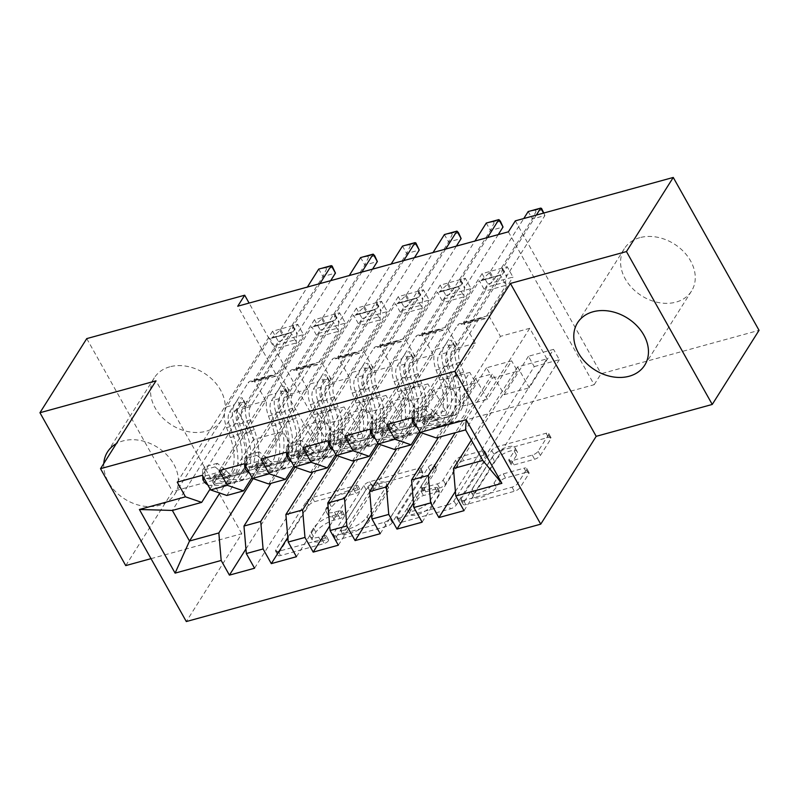 <?xml version="1.0" encoding="UTF-8"?>
<svg xmlns="http://www.w3.org/2000/svg" width="799" height="799" viewBox="0 0 799 799"><rect width="100%" height="100%" fill="white"/><g stroke="black" fill="none" stroke-linecap="round" stroke-linejoin="round"><path stroke-width="0.6" stroke-dasharray="4 3" d="M328.339 540.843A3.496 1.278 150.7 0 1 324.274 543.52L280.579 555.525A4.994 1.828 150.7 0 1 277.922 555.275A4.994 1.828 150.7 0 1 278.172 553.967L308.794 505.467A4.994 1.828 150.7 0 1 314.616 501.642L358.302 489.637A3.496 1.278 150.7 0 1 360.159 489.807A3.496 1.278 150.7 0 1 359.989 490.736A3.496 1.278 150.7 0 1 355.925 493.412L350.272 494.961A15.99 5.863 150.7 0 0 331.665 507.195L329.108 511.24A15.99 5.863 150.7 0 0 328.319 515.455A15.99 5.863 150.7 0 0 336.828 516.244L342.481 514.696A3.496 1.278 150.7 0 1 344.339 514.866A3.496 1.278 150.7 0 1 344.169 515.784A3.496 1.278 150.7 0 1 340.094 518.461L334.441 520.019A15.99 5.863 150.7 0 0 315.845 532.254L313.288 536.299A15.99 5.863 150.7 0 0 312.499 540.514A15.99 5.863 150.7 0 0 320.998 541.303L326.651 539.754A3.496 1.278 150.7 0 1 328.519 539.924A3.496 1.278 150.7 0 1 328.339 540.843M347.945 490.826A15.99 5.863 150.7 0 0 329.348 503.07L326.791 507.105A15.99 5.863 150.7 0 0 326.002 511.32A15.99 5.863 150.7 0 0 334.511 512.119L340.164 510.561A3.496 1.278 150.7 0 1 342.022 510.731A3.496 1.278 150.7 0 1 341.852 511.66A3.496 1.278 150.7 0 1 337.777 514.336L332.124 515.884A15.99 5.863 150.7 0 0 313.518 528.129L310.971 532.164A15.99 5.863 150.7 0 0 310.182 536.379A15.99 5.863 150.7 0 0 318.681 537.168L324.334 535.62A3.496 1.278 150.7 0 1 326.202 535.789A3.496 1.278 150.7 0 1 326.022 536.718A3.496 1.278 150.7 0 1 321.957 539.395L278.262 551.4A4.994 1.828 150.7 0 1 275.605 551.15A4.994 1.828 150.7 0 1 275.855 549.832L306.476 501.333A4.994 1.828 150.7 0 1 312.289 497.507L355.984 485.502A3.496 1.278 150.7 0 1 357.842 485.682A3.496 1.278 150.7 0 1 357.672 486.601A3.496 1.278 150.7 0 1 353.597 489.278L347.945 490.826L350.272 494.961M639.839 237.663A39.72 30.602 -147.7 0 0 624.339 248.679A39.72 30.602 -147.7 0 0 632.219 288.169A39.72 30.602 -147.7 0 0 676.004 302.122A39.72 30.602 -147.7 0 0 691.505 291.096A39.72 30.602 -147.7 0 0 683.624 251.615A39.72 30.602 -147.7 0 0 639.839 237.663M103.79 463.49A39.72 30.602 -147.7 0 0 121.168 496.559A39.72 30.602 -147.7 0 0 159.161 505.387A39.72 30.602 -147.7 0 0 174.661 494.371A39.72 30.602 -147.7 0 0 166.781 454.881A39.72 30.602 -147.7 0 0 122.996 440.928A39.72 30.602 -147.7 0 0 116.324 443.645M169.797 366.821A39.72 30.602 -147.7 0 0 154.297 377.837A39.72 30.602 -147.7 0 0 162.177 417.328A39.72 30.602 -147.7 0 0 205.962 431.27A39.72 30.602 -147.7 0 0 221.463 420.254A39.72 30.602 -147.7 0 0 213.583 380.773A39.72 30.602 -147.7 0 0 169.797 366.821M526.351 472.299A4.994 1.828 150.7 0 1 529.008 472.549A4.994 1.828 150.7 0 1 528.758 473.867L520.169 487.47A4.994 1.828 150.7 0 1 514.356 491.295L465.837 504.628A4.994 1.828 150.7 0 1 463.18 504.379A4.994 1.828 150.7 0 1 463.42 503.06L494.052 454.561A4.994 1.828 150.7 0 1 499.864 450.736L548.384 437.403A4.994 1.828 150.7 0 1 551.04 437.652A4.994 1.828 150.7 0 1 550.801 438.971L540.414 455.41A4.994 1.828 150.7 0 1 534.601 459.235L513.837 464.938A4.994 1.828 150.7 0 1 511.18 464.688A4.994 1.828 150.7 0 1 511.43 463.37L516.573 455.22A13.373 4.904 150.7 0 0 517.233 451.705A13.373 4.904 150.7 0 0 506.696 452.244A13.373 4.904 150.7 0 0 494.571 461.263L474.416 493.193A13.373 4.904 150.7 0 0 473.747 496.718A13.373 4.904 150.7 0 0 484.284 496.179A13.373 4.904 150.7 0 0 496.409 487.15L499.774 481.827A4.994 1.828 150.7 0 1 505.587 478.002L526.351 472.299L524.034 468.164A4.994 1.828 150.7 0 1 526.691 468.414A4.994 1.828 150.7 0 1 526.441 469.732L517.852 483.335A4.994 1.828 150.7 0 1 512.039 487.16L463.51 500.494A4.994 1.828 150.7 0 1 460.853 500.244A4.994 1.828 150.7 0 1 461.103 498.926L491.735 450.436A4.994 1.828 150.7 0 1 497.547 446.611L546.067 433.278A4.994 1.828 150.7 0 1 548.723 433.527A4.994 1.828 150.7 0 1 548.474 434.836L538.097 451.275A4.994 1.828 150.7 0 1 532.284 455.1L511.52 460.803A4.994 1.828 150.7 0 1 508.863 460.554A4.994 1.828 150.7 0 1 509.113 459.245L514.256 451.095L516.573 455.22M508.384 231.83L594.176 384.709L323.545 459.065L330.476 448.089L249.098 303.071M594.176 384.709L601.108 373.722L759.05 330.327M151.021 558.651L241.787 533.712L186.317 621.552M125.743 565.602L172.544 491.485L330.476 448.089M392.279 522.606A4.994 1.828 150.7 0 1 386.466 526.431L337.947 539.764A4.994 1.828 150.7 0 1 335.29 539.515A4.994 1.828 150.7 0 1 335.54 538.196L366.162 489.707A4.994 1.828 150.7 0 1 371.974 485.882L420.494 472.549A4.994 1.828 150.7 0 1 423.16 472.798A4.994 1.828 150.7 0 1 422.911 474.107L392.279 522.606L389.962 518.481A4.994 1.828 150.7 0 1 384.149 522.296L335.63 535.63A4.994 1.828 150.7 0 1 332.973 535.39A4.994 1.828 150.7 0 1 333.213 534.072L363.845 485.572A4.994 1.828 150.7 0 1 369.657 481.747L418.177 468.414A4.994 1.828 150.7 0 1 420.833 468.663A4.994 1.828 150.7 0 1 420.594 469.982L389.962 518.481M401.887 522.196L450.416 508.863A4.994 1.828 150.7 0 0 456.229 505.038L486.851 456.539A4.994 1.828 150.7 0 0 487.1 455.23A4.994 1.828 150.7 0 0 484.444 454.981L463.68 460.683A4.994 1.828 150.7 0 0 457.867 464.509L445.442 484.174A4.994 1.828 150.7 0 1 439.63 487.999L425.857 491.784A4.994 1.828 150.7 0 1 423.19 491.535A4.994 1.828 150.7 0 1 423.44 490.216L436.374 469.742A3.496 1.278 150.7 0 0 436.544 468.823A3.496 1.278 150.7 0 0 433.787 468.963A3.496 1.278 150.7 0 0 430.611 471.33L399.48 520.628A4.994 1.828 150.7 0 0 399.23 521.947A4.994 1.828 150.7 0 0 401.887 522.196L399.57 518.062L448.099 504.728L450.416 508.863M413.502 502.931L492.324 378.117L486.531 367.79L511.66 360.878L487.4 399.31L475.685 378.446L492.444 373.842L455.27 432.698M492.324 378.117L517.462 371.215L511.66 360.878M377.687 442.996L433.398 354.776L421.682 333.912L445.952 295.48L440.159 285.153L465.288 278.242L369.957 429.213M445.952 295.48L471.09 288.579L465.288 278.242M329.717 525.962L408.539 401.138L402.746 390.811L427.874 383.9L403.605 422.331L391.9 401.468L408.659 396.863L378.826 444.104M408.539 401.138L433.677 394.237L427.874 383.9M293.902 466.017L349.602 377.797L337.897 356.933L362.167 318.501L356.364 308.174L381.503 301.263L286.162 452.234M362.167 318.501L387.295 311.6L381.503 301.263M245.932 548.983L324.754 424.159L318.951 413.832L344.089 406.931L319.82 445.353L308.114 424.489L324.873 419.884L295.041 467.125M324.754 424.159L349.882 417.258L344.089 406.931M210.107 489.038L265.817 400.818L254.112 379.954L278.382 341.523L272.579 331.195L297.717 324.294L202.377 475.255M278.382 341.523L303.51 334.621L297.717 324.294M323.545 459.065L237.752 306.187M252.005 477.522L307.715 389.313L296 368.439L320.269 330.017L314.476 319.69L339.615 312.779L244.274 463.75M320.269 330.017L345.408 323.106L339.615 312.779M287.82 537.467L366.641 412.654L360.848 402.326L385.987 395.415L361.717 433.847L350.002 412.973L366.761 408.369L336.928 455.61M366.641 412.654L391.78 405.742L385.987 395.415M335.79 454.501L391.5 366.292L379.795 345.418L404.054 306.996L398.262 296.659L423.4 289.757L328.059 440.728M404.054 306.996L429.193 300.084L423.4 289.757M371.605 514.446L450.426 389.632L444.634 379.295L469.772 372.394L445.502 410.826L433.797 389.952L450.546 385.348L420.723 432.589M450.426 389.632L475.565 382.721L469.772 372.394M419.575 431.48L475.285 343.26L463.58 322.397L487.839 283.975L482.047 273.638L507.185 266.736L411.845 417.707M487.839 283.975L512.978 277.063L507.185 266.736M455.4 491.425L534.221 366.611L528.419 356.274L553.557 349.373L529.288 387.795L517.582 366.931L546.906 358.871L482.766 460.434M534.221 366.611L559.35 359.7L553.557 349.373M475.685 378.446L438.511 437.303M436.284 437.922L500.424 336.359L488.708 315.495L512.978 277.063M546.906 358.871L529.747 328.299L500.424 336.359M529.747 328.299L465.607 429.862M433.797 389.952L396.624 448.818M475.285 343.26L458.526 347.865L446.821 327.001L471.09 288.579M394.396 449.428L458.526 347.865M391.9 401.468L354.726 460.324M433.398 354.776L416.639 359.38L404.923 338.516L429.193 300.084M352.499 460.943L416.639 359.38M350.002 412.973L312.838 471.839M391.5 366.292L374.741 370.896L363.036 350.022L387.295 311.6M310.611 472.449L374.741 370.896M308.114 424.489L270.941 483.355M349.602 377.797L332.853 382.401L321.138 361.538L345.408 323.106M268.714 483.964L332.853 382.401M265.817 400.818L236.494 408.878L253.653 439.45L282.976 431.4L253.143 478.631M253.653 439.45L219.795 493.073M307.715 389.313L290.956 393.917L279.251 373.043L303.51 334.621M226.816 495.47L290.956 393.917M515.325 220.854L601.108 373.722M86.751 338.606L172.544 491.485M517.582 366.931L471.37 440.119M236.494 408.878L172.354 510.441M463.58 322.397L488.708 315.495M421.682 333.912L446.821 327.001M379.795 345.418L404.923 338.516M337.897 356.933L363.036 350.022M296 368.439L321.138 361.538M254.112 379.954L279.251 373.043M318.951 413.832L294.691 452.264L282.976 431.4M294.691 452.264L319.82 445.353M360.848 402.326L336.579 440.748L324.873 419.884M336.579 440.748L361.717 433.847M402.746 390.811L378.476 429.243L366.761 408.369M378.476 429.243L403.605 422.331M444.634 379.295L420.364 417.727L408.659 396.863M420.364 417.727L445.502 410.826M486.531 367.79L462.261 406.222L450.546 385.348M462.261 406.222L487.4 399.31M528.419 356.274L504.149 394.706L492.444 373.842M504.149 394.706L529.288 387.795M241.787 533.712L155.995 380.833M272.579 331.195L177.248 482.167M254.551 568.229L349.882 417.258M314.476 319.69L219.136 470.651M296.439 556.713L391.78 405.742M356.364 308.174L261.033 459.145M338.337 545.198L433.677 394.237M398.262 296.659L302.921 447.63M380.234 533.692L475.565 382.721M440.159 285.153L344.818 436.124M422.122 522.176L517.462 371.215M482.047 273.638L386.706 424.609M464.019 510.671L559.35 359.7M344.848 534.751A3.496 1.278 150.7 0 1 342.991 534.581A3.496 1.278 150.7 0 1 343.161 533.652L370.047 491.085A3.496 1.278 150.7 0 1 374.122 488.409L380.084 486.771A15.99 5.863 150.7 0 1 388.584 487.57A15.99 5.863 150.7 0 1 387.795 491.775L369.418 520.878A15.99 5.863 150.7 0 1 350.811 533.113L344.848 534.751L342.531 530.616A3.496 1.278 150.7 0 1 340.674 530.446A3.496 1.278 150.7 0 1 340.843 529.527L343.161 533.652M342.531 530.616L348.494 528.978A15.99 5.863 150.7 0 0 367.101 516.743L385.478 487.65A15.99 5.863 150.7 0 0 386.267 483.435A15.99 5.863 150.7 0 0 377.757 482.636L371.795 484.274A3.496 1.278 150.7 0 0 367.73 486.951L340.843 529.527M399.57 518.062A4.994 1.828 150.7 0 1 396.913 517.812A4.994 1.828 150.7 0 1 397.163 516.504L428.294 467.195A3.496 1.278 150.7 0 1 431.47 464.828A3.496 1.278 150.7 0 1 434.227 464.688A3.496 1.278 150.7 0 1 434.057 465.617L421.123 486.092A4.994 1.828 150.7 0 0 420.873 487.41A4.994 1.828 150.7 0 0 423.53 487.65L437.313 483.864A4.994 1.828 150.7 0 0 443.125 480.039L455.54 460.374A4.994 1.828 150.7 0 1 461.353 456.549L482.127 450.846A4.994 1.828 150.7 0 1 484.783 451.095A4.994 1.828 150.7 0 1 484.534 452.414L453.912 500.903A4.994 1.828 150.7 0 1 448.099 504.728M432.549 504.588A13.373 4.904 150.7 0 1 420.424 513.607A13.373 4.904 150.7 0 1 409.897 514.147A13.373 4.904 150.7 0 1 410.556 510.631L417.657 499.385A4.994 1.828 150.7 0 1 423.47 495.56L437.243 491.775A4.994 1.828 150.7 0 1 439.899 492.024A4.994 1.828 150.7 0 1 439.66 493.333L432.549 504.588L430.232 500.454A13.373 4.904 150.7 0 1 418.107 509.482A13.373 4.904 150.7 0 1 407.57 510.022A13.373 4.904 150.7 0 1 408.239 506.496L410.556 510.631M430.232 500.454L437.343 489.208A4.994 1.828 150.7 0 0 437.582 487.889A4.994 1.828 150.7 0 0 434.926 487.64L421.153 491.425A4.994 1.828 150.7 0 0 415.34 495.25L408.239 506.496M514.256 451.095A13.373 4.904 150.7 0 0 514.916 447.57A13.373 4.904 150.7 0 0 504.379 448.109A13.373 4.904 150.7 0 0 492.254 457.138L472.089 489.068A13.373 4.904 150.7 0 0 471.43 492.584A13.373 4.904 150.7 0 0 481.967 492.044A13.373 4.904 150.7 0 0 494.092 483.015L497.457 477.692A4.994 1.828 150.7 0 1 503.27 473.877L524.034 468.164M202.926 479.75L205.183 476.174A6.871 3.586 74.6 0 0 208.739 478.961L222.032 478.821A32.34 16.869 74.6 0 0 224.329 478.501A32.34 16.869 74.6 0 0 230.312 437.582L238.272 435.395L234.536 425.428A18.587 9.698 -105.4 0 1 234.447 404.743L237.253 400.299A3.056 1.119 150.7 0 1 240.809 397.962A3.056 1.119 150.7 0 1 242.437 398.112A3.056 1.119 150.7 0 1 242.287 398.911L239.47 403.365A18.587 9.698 74.6 0 0 239.57 424.049L243.305 434.007L251.266 431.82L247.53 421.862A18.587 9.698 -105.4 0 1 247.43 401.178L290.806 332.494L296.599 342.821L275.655 348.584L254.501 382.072L252.224 381.283A11.066 5.773 74.6 0 0 250.187 381.183A11.066 5.773 74.6 0 0 248.08 382.871L229.503 412.304A11.965 6.242 -105.4 0 0 229.563 425.617L233.298 435.585A38.951 20.325 74.6 0 1 226.077 484.893L234.037 482.706A38.951 20.325 74.6 0 0 241.258 433.398L233.298 435.585M223.87 473.987L215.041 466.876L217.298 463.31L226.127 470.421L223.87 473.987A13.493 7.041 74.6 0 0 230.961 479.66L244.264 479.52A38.951 20.325 74.6 0 0 247.031 479.13A38.951 20.325 74.6 0 0 254.242 429.832L246.282 432.019L242.546 422.052A11.965 6.242 -105.4 0 1 242.487 408.738L245.293 404.284A3.056 1.119 -29.3 0 0 245.443 403.485A3.056 1.119 -29.3 0 0 243.825 403.325A3.056 1.119 -29.3 0 0 240.269 405.662L237.463 410.117A11.965 6.242 74.6 0 0 237.523 423.43L241.258 433.398M207.76 484.843A13.493 7.041 74.6 0 0 210.017 485.412L223.321 485.273A38.951 20.325 74.6 0 0 226.077 484.893M230.312 437.582L226.576 427.615A18.587 9.698 -105.4 0 1 226.487 406.931L269.852 338.247L275.655 348.584L277.173 344.769L284.025 337.807A5.094 1.868 -29.3 0 0 284.754 336.928L322.886 276.534L335.45 273.088M226.127 470.421A6.871 3.586 74.6 0 0 229.683 473.208L242.976 473.068A32.34 16.869 74.6 0 0 245.273 472.748A32.34 16.869 74.6 0 0 251.266 431.82M254.242 429.832L250.506 419.865A11.965 6.242 -105.4 0 1 250.447 406.551L269.033 377.118A11.066 5.773 -105.4 0 1 271.141 375.43A11.066 5.773 -105.4 0 1 273.168 375.53L275.455 376.309L296.599 342.821L296.089 339.575L277.173 344.769M215.041 466.876L202.477 470.331L202.736 475.904M217.298 463.31L204.734 466.766L202.477 470.331M205.183 476.174L204.734 466.766M246.282 432.019A38.951 20.325 -105.4 0 1 239.071 481.318A38.951 20.325 -105.4 0 1 236.304 481.707L223.011 481.847A13.493 7.041 -105.4 0 1 217.867 478.941L215.331 477.462L213.503 477.552L212.424 478.611L212.834 480.319A13.493 7.041 74.6 0 0 217.977 483.225L231.281 483.085A38.951 20.325 74.6 0 0 234.037 482.706M238.272 435.395A32.34 16.869 -105.4 0 1 232.289 476.324A32.34 16.869 -105.4 0 1 229.992 476.633L216.699 476.773A6.871 3.586 -105.4 0 1 215.331 476.374L214.871 474.676L220.354 474.986A6.871 3.586 74.6 0 0 221.722 475.395L235.016 475.255A32.34 16.869 74.6 0 0 237.313 474.936A32.34 16.869 74.6 0 0 243.305 434.007M319.94 283.605L293.143 326.032A5.094 1.868 -29.3 0 0 292.814 326.811L291.925 332.134L271.46 338.267L279.86 330.377A5.094 1.868 -29.3 0 0 280.579 329.488L307.365 287.061M275.455 376.309L254.501 382.072M330.666 280.659L297.318 333.473A5.094 1.868 -29.3 0 0 296.988 334.252L296.089 339.575M272.998 337.338L290.806 332.494M332.823 267.285L326.541 269.003L325.842 267.765L332.134 266.037M325.842 267.765L318.711 269.103L322.886 276.534L326.541 269.003M244.814 468.234L247.071 464.668A6.871 3.586 74.6 0 0 250.626 467.455L263.93 467.315A32.34 16.869 74.6 0 0 266.217 466.996A32.34 16.869 74.6 0 0 272.209 426.067L280.169 423.879L276.434 413.922A18.587 9.698 -105.4 0 1 276.334 393.238L279.151 388.783A3.056 1.119 150.7 0 1 282.706 386.446A3.056 1.119 150.7 0 1 284.324 386.596A3.056 1.119 150.7 0 1 284.174 387.405L281.368 391.85A18.587 9.698 74.6 0 0 281.458 412.534L285.193 422.501L293.153 420.314L289.418 410.346A18.587 9.698 -105.4 0 1 289.328 389.662L332.694 320.988L338.496 331.315L317.543 337.068L296.399 370.556L294.112 369.777A11.066 5.773 74.6 0 0 292.084 369.667A11.066 5.773 74.6 0 0 289.977 371.365L271.39 400.788A11.965 6.242 -105.4 0 0 271.45 414.112L275.186 424.069A38.951 20.325 74.6 0 1 267.975 473.378L275.935 471.19A38.951 20.325 74.6 0 0 283.146 421.882L275.186 424.069M265.767 462.481L256.938 455.37L259.186 451.805L268.015 458.906L265.767 462.481A13.493 7.041 74.6 0 0 272.858 468.144L286.162 468.004A38.951 20.325 74.6 0 0 288.918 467.625A38.951 20.325 74.6 0 0 296.139 418.316L288.179 420.504L284.444 410.536A11.965 6.242 -105.4 0 1 284.384 397.223L287.191 392.778A3.056 1.119 -29.3 0 0 287.34 391.969A3.056 1.119 -29.3 0 0 285.712 391.82A3.056 1.119 -29.3 0 0 282.167 394.157L279.35 398.601A11.965 6.242 74.6 0 0 279.41 411.924L283.146 421.882M249.648 473.328A13.493 7.041 74.6 0 0 251.915 473.897L265.208 473.757A38.951 20.325 74.6 0 0 267.975 473.378M272.209 426.067L268.474 416.099A18.587 9.698 -105.4 0 1 268.374 395.425L311.75 326.741L317.543 337.068L319.061 333.263L325.922 326.302A5.094 1.868 -29.3 0 0 326.641 325.413L364.783 265.028L377.348 261.573M268.015 458.906A6.871 3.586 74.6 0 0 271.57 461.692L284.873 461.562A32.34 16.869 74.6 0 0 287.171 461.243A32.34 16.869 74.6 0 0 293.153 420.314M296.139 418.316L292.404 408.349A11.965 6.242 -105.4 0 1 292.334 395.036L310.921 365.612A11.066 5.773 -105.4 0 1 313.028 363.915A11.066 5.773 -105.4 0 1 315.066 364.024L317.343 364.803L338.496 331.315L337.987 328.059L319.061 333.263M256.938 455.37L244.364 458.826L244.634 464.389M259.186 451.805L246.621 455.25L244.364 458.826M247.071 464.668L246.621 455.25M288.179 420.504A38.951 20.325 -105.4 0 1 280.958 469.812A38.951 20.325 -105.4 0 1 278.202 470.192L264.898 470.331A13.493 7.041 -105.4 0 1 259.755 467.425L257.218 465.947L255.39 466.047L254.322 467.105L254.731 468.813A13.493 7.041 74.6 0 0 259.875 471.71L273.168 471.57A38.951 20.325 74.6 0 0 275.935 471.19M280.169 423.879A32.34 16.869 -105.4 0 1 274.177 464.808A32.34 16.869 -105.4 0 1 271.89 465.128L258.586 465.268A6.871 3.586 -105.4 0 1 257.228 464.858L256.769 463.16L262.252 463.48A6.871 3.586 74.6 0 0 263.62 463.879L276.913 463.74A32.34 16.869 74.6 0 0 279.211 463.43A32.34 16.869 74.6 0 0 285.193 422.501M361.827 272.099L335.041 314.526A5.094 1.868 -29.3 0 0 334.711 315.305L333.812 320.619L313.348 326.761L321.747 318.861A5.094 1.868 -29.3 0 0 322.466 317.982L349.263 275.555M317.343 364.803L296.399 370.556M372.564 269.153L339.215 321.957A5.094 1.868 -29.3 0 0 338.886 322.736L337.987 328.059M314.896 325.822L332.694 320.988M374.721 255.77L368.439 257.498L367.74 256.259L374.022 254.531M367.74 256.259L360.609 257.588L364.783 265.028L368.439 257.498M286.711 456.728L288.968 453.153A6.871 3.586 74.6 0 0 292.524 455.939L305.817 455.8A32.34 16.869 74.6 0 0 308.114 455.48A32.34 16.869 74.6 0 0 314.107 414.561L322.067 412.374L318.332 402.406A18.587 9.698 -105.4 0 1 318.232 381.722L321.038 377.268A3.056 1.119 150.7 0 1 324.594 374.931A3.056 1.119 150.7 0 1 326.222 375.091A3.056 1.119 150.7 0 1 326.072 375.89L323.255 380.344A18.587 9.698 74.6 0 0 323.355 401.028L327.091 410.986L335.051 408.798L331.315 398.841A18.587 9.698 -105.4 0 1 331.215 378.157L374.591 309.473L380.384 319.8L359.44 325.563L338.297 359.051L336.009 358.262A11.066 5.773 74.6 0 0 333.972 358.162A11.066 5.773 74.6 0 0 331.875 359.85L313.288 389.283A11.965 6.242 -105.4 0 0 313.348 402.596L317.083 412.564A38.951 20.325 74.6 0 1 309.872 461.872L317.832 459.685A38.951 20.325 74.6 0 0 325.043 410.376L317.083 412.564M307.655 450.966L298.826 443.854L301.083 440.289L309.912 447.4L307.655 450.966A13.493 7.041 74.6 0 0 314.756 456.638L328.049 456.499A38.951 20.325 74.6 0 0 330.816 456.109A38.951 20.325 74.6 0 0 338.027 406.811L330.067 408.998L326.332 399.031A11.965 6.242 -105.4 0 1 326.272 385.717L329.078 381.263A3.056 1.119 -29.3 0 0 329.238 380.454A3.056 1.119 -29.3 0 0 327.61 380.304A3.056 1.119 -29.3 0 0 324.054 382.641L321.248 387.096A11.965 6.242 74.6 0 0 321.308 400.409L325.043 410.376M291.545 461.822A13.493 7.041 74.6 0 0 293.802 462.391L307.106 462.251A38.951 20.325 74.6 0 0 309.872 461.872M314.107 414.561L310.372 404.594A18.587 9.698 -105.4 0 1 310.272 383.91L353.647 315.225L359.44 325.563L360.958 321.747L367.82 314.786A5.094 1.868 -29.3 0 0 368.539 313.907L406.671 253.513L419.245 250.067M309.912 447.4A6.871 3.586 74.6 0 0 313.468 450.187L326.771 450.047A32.34 16.869 74.6 0 0 329.058 449.727A32.34 16.869 74.6 0 0 335.051 408.798M338.027 406.811L334.292 396.843A11.965 6.242 -105.4 0 1 334.232 383.53L352.818 354.097A11.066 5.773 -105.4 0 1 354.926 352.409A11.066 5.773 -105.4 0 1 356.953 352.509L359.24 353.288L380.384 319.8L379.885 316.554L360.958 321.747M298.826 443.854L286.262 447.31L286.531 452.883M301.083 440.289L288.519 443.745L286.262 447.31M288.968 453.153L288.519 443.745M330.067 408.998A38.951 20.325 -105.4 0 1 322.856 458.296A38.951 20.325 -105.4 0 1 320.089 458.686L306.796 458.826A13.493 7.041 -105.4 0 1 301.652 455.919L299.116 454.441L297.288 454.531L296.209 455.59L296.619 457.298A13.493 7.041 74.6 0 0 301.762 460.204L315.066 460.064A38.951 20.325 74.6 0 0 317.832 459.685M322.067 412.374A32.34 16.869 -105.4 0 1 316.074 453.293A32.34 16.869 -105.4 0 1 313.777 453.612L300.484 453.752A6.871 3.586 -105.4 0 1 299.116 453.353L298.656 451.655L304.149 451.964A6.871 3.586 74.6 0 0 305.508 452.374L318.811 452.234A32.34 16.869 74.6 0 0 321.098 451.914A32.34 16.869 74.6 0 0 327.091 410.986M403.725 260.584L376.928 303.011A5.094 1.868 -29.3 0 0 376.609 303.79L375.71 309.113L355.245 315.245L363.645 307.355A5.094 1.868 -29.3 0 0 364.364 306.466L391.16 264.04M359.24 353.288L338.297 359.051M414.461 257.638L381.103 310.451A5.094 1.868 -29.3 0 0 380.773 311.23L379.885 316.554M356.783 314.307L374.591 309.473M416.609 244.254L410.326 245.982L409.637 244.744L415.919 243.016M409.637 244.744L402.496 246.082L406.671 253.513L410.326 245.982M328.609 445.213L330.856 441.647A6.871 3.586 74.6 0 0 334.411 444.434L347.715 444.294A32.34 16.869 74.6 0 0 350.012 443.974A32.34 16.869 74.6 0 0 355.994 403.046L363.954 400.858L360.219 390.891A18.587 9.698 -105.4 0 1 360.129 370.217L362.936 365.762A3.056 1.119 150.7 0 1 366.491 363.425A3.056 1.119 150.7 0 1 368.109 363.575A3.056 1.119 150.7 0 1 367.959 364.384L365.153 368.828A18.587 9.698 74.6 0 0 365.253 389.512L368.988 399.48L376.938 397.293L373.203 387.325A18.587 9.698 -105.4 0 1 373.113 366.641L416.479 297.967L422.281 308.294L401.338 314.047L380.184 347.535L377.907 346.756A11.066 5.773 74.6 0 0 375.87 346.646A11.066 5.773 74.6 0 0 373.762 348.344L355.175 377.767A11.965 6.242 -105.4 0 0 355.245 391.091L358.981 401.048A38.951 20.325 74.6 0 1 351.76 450.356L359.72 448.169A38.951 20.325 74.6 0 0 366.941 398.861L358.981 401.048M349.553 439.46L340.724 432.349L342.981 428.773L351.81 435.884L349.553 439.46A13.493 7.041 74.6 0 0 356.644 445.123L369.947 444.983A38.951 20.325 74.6 0 0 372.704 444.604A38.951 20.325 74.6 0 0 379.924 395.295L371.964 397.483L368.229 387.515A11.965 6.242 -105.4 0 1 368.169 374.202L370.976 369.747A3.056 1.119 -29.3 0 0 371.126 368.948A3.056 1.119 -29.3 0 0 369.508 368.798A3.056 1.119 -29.3 0 0 365.952 371.136L363.136 375.58A11.965 6.242 74.6 0 0 363.205 388.903L366.941 398.861M333.433 450.306A13.493 7.041 74.6 0 0 335.7 450.876L348.993 450.736A38.951 20.325 74.6 0 0 351.76 450.356M355.994 403.046L352.259 393.078A18.587 9.698 -105.4 0 1 352.169 372.394L395.535 303.72L401.338 314.047L402.856 310.242L409.707 303.28A5.094 1.868 -29.3 0 0 410.436 302.392L448.569 242.007L461.133 238.551M351.81 435.884A6.871 3.586 74.6 0 0 355.365 438.671L368.659 438.531A32.34 16.869 74.6 0 0 370.956 438.222A32.34 16.869 74.6 0 0 376.938 397.293M379.924 395.295L376.189 385.328A11.965 6.242 -105.4 0 1 376.129 372.014L394.706 342.581A11.066 5.773 -105.4 0 1 396.813 340.893A11.066 5.773 -105.4 0 1 398.851 340.993L401.128 341.782L422.281 308.294L421.772 305.038L402.856 310.242M340.724 432.349L328.159 435.805L328.419 441.368M342.981 428.773L330.406 432.229L328.159 435.805M330.856 441.647L330.406 432.229M371.964 397.483A38.951 20.325 -105.4 0 1 364.753 446.791A38.951 20.325 -105.4 0 1 361.987 447.17L348.684 447.31A13.493 7.041 -105.4 0 1 343.54 444.404L341.013 442.926L339.185 443.026L338.107 444.084L338.516 445.782A13.493 7.041 74.6 0 0 343.66 448.688L356.953 448.549A38.951 20.325 74.6 0 0 359.72 448.169M363.954 400.858A32.34 16.869 -105.4 0 1 357.972 441.787A32.34 16.869 -105.4 0 1 355.675 442.107L342.372 442.247A6.871 3.586 -105.4 0 1 341.013 441.837L340.554 440.139L346.037 440.459A6.871 3.586 74.6 0 0 347.405 440.858L360.699 440.718A32.34 16.869 74.6 0 0 362.996 440.409A32.34 16.869 74.6 0 0 368.988 399.48M445.622 249.078L418.826 291.505A5.094 1.868 -29.3 0 0 418.496 292.284L417.597 297.598L397.133 303.74L405.532 295.84A5.094 1.868 -29.3 0 0 406.262 294.951L433.048 252.534M401.128 341.782L380.184 347.535M456.349 246.122L423.001 298.936A5.094 1.868 -29.3 0 0 422.671 299.715L421.772 305.038M398.681 302.801L416.479 297.967M458.506 232.749L452.224 234.477L451.525 233.238L457.807 231.51M451.525 233.238L444.394 234.566L448.569 242.007L452.224 234.477M370.496 433.697L372.753 430.132A6.871 3.586 74.6 0 0 376.309 432.918L389.602 432.778A32.34 16.869 74.6 0 0 391.9 432.459A32.34 16.869 74.6 0 0 397.892 391.54L405.852 389.353L402.117 379.385A18.587 9.698 -105.4 0 1 402.017 358.701L404.833 354.247A3.056 1.119 150.7 0 1 408.379 351.91A3.056 1.119 150.7 0 1 410.007 352.069A3.056 1.119 150.7 0 1 409.857 352.868L407.041 357.323A18.587 9.698 74.6 0 0 407.14 378.007L410.876 387.964L418.836 385.777L415.1 375.82A18.587 9.698 -105.4 0 1 415.001 355.136L458.376 286.451L464.169 296.779L443.225 302.541L422.082 336.019L419.795 335.24A11.066 5.773 74.6 0 0 417.767 335.141A11.066 5.773 74.6 0 0 415.66 336.828L397.073 366.262A11.965 6.242 -105.4 0 0 397.133 379.575L400.868 389.542A38.951 20.325 74.6 0 1 393.657 438.841L401.617 436.654A38.951 20.325 74.6 0 0 408.828 387.355L400.868 389.542M391.44 427.944L382.621 420.833L384.868 417.268L393.697 424.379L391.44 427.944A13.493 7.041 74.6 0 0 398.541 433.607L411.835 433.477A38.951 20.325 74.6 0 0 414.601 433.088A38.951 20.325 74.6 0 0 421.812 383.79L413.852 385.967L410.117 376.009A11.965 6.242 -105.4 0 1 410.057 362.686L412.873 358.242A3.056 1.119 -29.3 0 0 413.023 357.433A3.056 1.119 -29.3 0 0 411.395 357.283A3.056 1.119 -29.3 0 0 407.84 359.62L405.033 364.074A11.965 6.242 74.6 0 0 405.093 377.388L408.828 387.355M375.33 438.801A13.493 7.041 74.6 0 0 377.597 439.37L390.891 439.23A38.951 20.325 74.6 0 0 393.657 438.841M397.892 391.54L394.157 381.572A18.587 9.698 -105.4 0 1 394.057 360.888L437.433 292.204L443.225 302.541L444.743 298.726L451.605 291.765A5.094 1.868 -29.3 0 0 452.324 290.886L490.456 230.492L503.03 227.036M393.697 424.379A6.871 3.586 74.6 0 0 397.253 427.165L410.556 427.026A32.34 16.869 74.6 0 0 412.843 426.706A32.34 16.869 74.6 0 0 418.836 385.777M421.812 383.79L418.077 373.822A11.965 6.242 -105.4 0 1 418.017 360.499L436.604 331.076A11.066 5.773 -105.4 0 1 438.711 329.388A11.066 5.773 -105.4 0 1 440.738 329.488L443.026 330.267L464.169 296.779L463.67 293.523L444.743 298.726M382.621 420.833L370.047 424.289L370.317 429.852M384.868 417.268L372.304 420.723L370.047 424.289M372.753 430.132L372.304 420.723M413.852 385.967A38.951 20.325 -105.4 0 1 406.641 435.275A38.951 20.325 -105.4 0 1 403.875 435.655L390.581 435.795A13.493 7.041 -105.4 0 1 385.438 432.898L382.901 431.41L381.073 431.51L380.004 432.569L380.414 434.276A13.493 7.041 74.6 0 0 385.547 437.183L398.851 437.043A38.951 20.325 74.6 0 0 401.617 436.654M405.852 389.353A32.34 16.869 -105.4 0 1 399.86 430.271A32.34 16.869 -105.4 0 1 397.562 430.591L384.269 430.731A6.871 3.586 -105.4 0 1 382.901 430.321L382.441 428.624L387.934 428.943A6.871 3.586 74.6 0 0 389.293 429.353L402.596 429.213A32.34 16.869 74.6 0 0 404.883 428.893A32.34 16.869 74.6 0 0 410.876 387.964M487.51 237.563L460.723 279.99A5.094 1.868 -29.3 0 0 460.394 280.769L459.495 286.092L439.031 292.224L447.43 284.334A5.094 1.868 -29.3 0 0 448.149 283.445L474.946 241.018M443.026 330.267L422.082 336.019M498.246 234.616L464.888 287.43A5.094 1.868 -29.3 0 0 464.569 288.209L463.67 293.523M440.569 291.285L458.376 286.451M500.404 221.233L494.112 222.961L493.422 221.722L499.705 219.995M493.422 221.722L486.281 223.061L490.456 230.492L494.112 222.961M412.394 422.192L414.641 418.626A6.871 3.586 74.6 0 0 418.207 421.413L431.5 421.273A32.34 16.869 74.6 0 0 433.797 420.953A32.34 16.869 74.6 0 0 439.78 380.024L447.74 377.837L444.004 367.87A18.587 9.698 -105.4 0 1 443.914 347.185L446.721 342.741A3.056 1.119 150.7 0 1 450.276 340.404A3.056 1.119 150.7 0 1 451.904 340.554A3.056 1.119 150.7 0 1 451.745 341.363L448.938 345.807A18.587 9.698 74.6 0 0 449.038 366.491L452.773 376.459L460.733 374.272L456.998 364.304A18.587 9.698 -105.4 0 1 456.898 343.62L500.274 274.936L506.067 285.273L485.123 291.026L463.969 324.514L461.692 323.735A11.066 5.773 74.6 0 0 459.655 323.625A11.066 5.773 74.6 0 0 457.547 325.323L438.971 354.746A11.965 6.242 -105.4 0 0 439.031 368.069L442.766 378.027A38.951 20.325 74.6 0 1 435.545 427.335L443.505 425.148A38.951 20.325 74.6 0 0 450.726 375.84L442.766 378.027M433.338 416.439L424.509 409.328L426.766 405.752L435.595 412.863L433.338 416.439A13.493 7.041 74.6 0 0 440.429 422.102L453.732 421.962A38.951 20.325 74.6 0 0 456.499 421.582A38.951 20.325 74.6 0 0 463.71 372.274L455.75 374.461L452.014 364.494A11.965 6.242 -105.4 0 1 451.954 351.18L454.761 346.726A3.056 1.119 -29.3 0 0 454.911 345.927A3.056 1.119 -29.3 0 0 453.293 345.777A3.056 1.119 -29.3 0 0 449.737 348.114L446.921 352.559A11.965 6.242 74.6 0 0 446.991 365.882L450.726 375.84M417.228 427.285A13.493 7.041 74.6 0 0 419.485 427.855L432.788 427.715A38.951 20.325 74.6 0 0 435.545 427.335M439.78 380.024L436.044 370.057A18.587 9.698 -105.4 0 1 435.954 349.373L479.32 280.699L485.123 291.026L486.641 287.211L493.492 280.259A5.094 1.868 -29.3 0 0 494.221 279.37L532.354 218.986L544.918 215.53L506.786 275.915A5.094 1.868 -29.3 0 0 506.456 276.694L505.557 282.017L486.641 287.211M435.595 412.863A6.871 3.586 74.6 0 0 439.15 415.65L452.444 415.51A32.34 16.869 74.6 0 0 454.741 415.19A32.34 16.869 74.6 0 0 460.733 374.272M463.71 372.274L459.974 362.307A11.965 6.242 -105.4 0 1 459.914 348.993L478.501 319.56A11.066 5.773 -105.4 0 1 480.599 317.872A11.066 5.773 -105.4 0 1 482.636 317.972L484.923 318.761L506.067 285.273L505.557 282.017M424.509 409.328L411.944 412.773L412.204 418.346M426.766 405.752L414.192 409.208L411.944 412.773M414.641 418.626L414.192 409.208M455.75 374.461A38.951 20.325 -105.4 0 1 448.539 423.77A38.951 20.325 -105.4 0 1 445.772 424.149L432.469 424.289A13.493 7.041 -105.4 0 1 427.335 421.383L424.798 419.904L422.971 419.994L421.892 421.053L422.301 422.761A13.493 7.041 74.6 0 0 427.445 425.667L440.748 425.527A38.951 20.325 74.6 0 0 443.505 425.148M447.74 377.837A32.34 16.869 -105.4 0 1 441.757 418.766A32.34 16.869 -105.4 0 1 439.46 419.085L426.157 419.225A6.871 3.586 -105.4 0 1 424.798 418.816L424.339 417.118L429.822 417.438A6.871 3.586 74.6 0 0 431.19 417.837L444.484 417.697A32.34 16.869 74.6 0 0 446.781 417.378A32.34 16.869 74.6 0 0 452.773 376.459M536.339 215.071L502.611 268.484A5.094 1.868 -29.3 0 0 502.281 269.253L501.382 274.576L480.918 280.719L489.318 272.819A5.094 1.868 -29.3 0 0 490.047 271.93L523.774 218.527M484.923 318.761L463.969 324.514M482.466 279.78L500.274 274.936M543.789 213.023L544.918 215.53L543.55 213.093M542.291 209.728L536.009 211.455L535.31 210.217L541.602 208.489M535.31 210.217L528.179 211.545L532.354 218.986L536.009 211.455M321.957 539.395L324.274 543.52M353.597 489.278L355.925 493.412M337.777 514.336L340.094 518.461M318.681 537.168L320.998 541.303M310.971 532.164L313.288 536.299M313.518 528.129L315.845 532.254M332.124 515.884L334.441 520.019M340.164 510.561L342.481 514.696M334.511 512.119L336.828 516.244M326.791 507.105L329.108 511.24M329.348 503.07L331.665 507.195M355.984 485.502L358.302 489.637M312.289 497.507L314.616 501.642M306.476 501.333L308.794 505.467M275.855 549.832L278.172 553.967M278.262 551.4L280.579 555.525M324.334 535.62L326.651 539.754M420.594 469.982L422.911 474.107M418.177 468.414L420.494 472.549M369.657 481.747L371.974 485.882M363.845 485.572L366.162 489.707M333.213 534.072L335.54 538.196M335.63 535.63L337.947 539.764M384.149 522.296L386.466 526.431M367.73 486.951L370.047 491.085M371.795 484.274L374.122 488.409M377.757 482.636L380.084 486.771M385.478 487.65L387.795 491.775M367.101 516.743L369.418 520.878M348.494 528.978L350.811 533.113M453.912 500.903L456.229 505.038M484.534 452.414L486.851 456.539M482.127 450.846L484.444 454.981M461.353 456.549L463.68 460.683M455.54 460.374L457.867 464.509M443.125 480.039L445.442 484.174M437.313 483.864L439.63 487.999M423.53 487.65L425.857 491.784M421.123 486.092L423.44 490.216M434.057 465.617L436.374 469.742M428.294 467.195L430.611 471.33M397.163 516.504L399.48 520.628M415.34 495.25L417.657 499.385M421.153 491.425L423.47 495.56M434.926 487.64L437.243 491.775M437.343 489.208L439.66 493.333M503.27 473.877L505.587 478.002M497.457 477.692L499.774 481.827M494.092 483.015L496.409 487.15M472.089 489.068L474.416 493.193M492.254 457.138L494.571 461.263M509.113 459.245L511.43 463.37M511.52 460.803L513.837 464.938M532.284 455.1L534.601 459.235M538.097 451.275L540.414 455.41M548.474 434.836L550.801 438.971M546.067 433.278L548.384 437.403M497.547 446.611L499.864 450.736M491.735 450.436L494.052 454.561M461.103 498.926L463.42 503.06M463.51 500.494L465.837 504.628M512.039 487.16L514.356 491.295M517.852 483.335L520.169 487.47M526.441 469.732L528.758 473.867M240.269 405.662L237.253 400.299M223.65 473.817L204.524 479.07M205.163 475.944L225.907 470.241M231.281 483.085L223.321 485.273M222.032 478.821L229.992 476.633M237.463 410.117L229.503 412.304M269.033 377.118L248.08 382.871M250.447 406.551L242.487 408.738M226.487 406.931L234.447 404.743M239.47 403.365L247.43 401.178M237.523 423.43L229.563 425.617M250.506 419.865L242.546 422.052M226.576 427.615L234.536 425.428M239.57 424.049L247.53 421.862M244.264 479.52L236.304 481.707M235.016 475.255L242.976 473.068M217.977 483.225L210.017 485.412M208.739 478.961L216.699 476.773M230.961 479.66L223.011 481.847M221.722 475.395L229.683 473.208M273.168 375.53L252.224 381.283M292.814 326.811L296.988 334.252M293.143 326.032L297.318 333.473M280.579 329.488L284.754 336.928M279.86 330.377L284.025 337.807M215.331 476.374L212.834 480.319M220.354 474.986L217.867 478.941M245.293 404.284L242.287 398.911M282.167 394.157L279.151 388.783M265.548 462.301L246.412 467.555M247.061 464.429L267.795 458.736M273.168 471.57L265.208 473.757M263.93 467.315L271.89 465.128M279.35 398.601L271.39 400.788M310.921 365.612L289.977 371.365M292.334 395.036L284.384 397.223M268.374 395.425L276.334 393.238M281.368 391.85L289.328 389.662M279.41 411.924L271.45 414.112M292.404 408.349L284.444 410.536M268.474 416.099L276.434 413.922M281.458 412.534L289.418 410.346M286.162 468.004L278.202 470.192M276.913 463.74L284.873 461.562M259.875 471.71L251.915 473.897M250.626 467.455L258.586 465.268M272.858 468.144L264.898 470.331M263.62 463.879L271.57 461.692M315.066 364.024L294.112 369.777M334.711 315.305L338.886 322.736M335.041 314.526L339.215 321.957M322.466 317.982L326.641 325.413M321.747 318.861L325.922 326.302M257.228 464.858L254.731 468.813M262.252 463.48L259.755 467.425M287.191 392.778L284.174 387.405M324.054 382.641L321.038 377.268M307.435 450.796L288.309 456.049M288.948 452.923L309.692 447.22M315.066 460.064L307.106 462.251M305.817 455.8L313.777 453.612M321.248 387.096L313.288 389.283M352.818 354.097L331.875 359.85M334.232 383.53L326.272 385.717M310.272 383.91L318.232 381.722M323.255 380.344L331.215 378.157M321.308 400.409L313.348 402.596M334.292 396.843L326.332 399.031M310.372 404.594L318.332 402.406M323.355 401.028L331.315 398.841M328.049 456.499L320.089 458.686M318.811 452.234L326.771 450.047M301.762 460.204L293.802 462.391M292.524 455.939L300.484 453.752M314.756 456.638L306.796 458.826M305.508 452.374L313.468 450.187M356.953 352.509L336.009 358.262M376.609 303.79L380.773 311.23M376.928 303.011L381.103 310.451M364.364 306.466L368.539 313.907M363.645 307.355L367.82 314.786M299.116 453.353L296.619 457.298M304.149 451.964L301.652 455.919M329.078 381.263L326.072 375.89M365.952 371.136L362.936 365.762M349.333 439.28L330.197 444.534M330.846 441.408L351.58 435.715M356.953 448.549L348.993 450.736M347.715 444.294L355.675 442.107M363.136 375.58L355.175 377.767M394.706 342.581L373.762 348.344M376.129 372.014L368.169 374.202M352.169 372.394L360.129 370.217M365.153 368.828L373.113 366.641M363.205 388.903L355.245 391.091M376.189 385.328L368.229 387.515M352.259 393.078L360.219 390.891M365.253 389.512L373.203 387.325M369.947 444.983L361.987 447.17M360.699 440.718L368.659 438.531M343.66 448.688L335.7 450.876M334.411 444.434L342.372 442.247M356.644 445.123L348.684 447.31M347.405 440.858L355.365 438.671M398.851 340.993L377.907 346.756M418.496 292.284L422.671 299.715M418.826 291.505L423.001 298.936M406.262 294.951L410.436 302.392M405.532 295.84L409.707 303.28M341.013 441.837L338.516 445.782M346.037 440.459L343.54 444.404M370.976 369.747L367.959 364.384M407.84 359.62L404.833 354.247M391.22 427.775L372.094 433.028M372.743 429.902L393.478 424.199M398.851 437.043L390.891 439.23M389.602 432.778L397.562 430.591M405.033 364.074L397.073 366.262M436.604 331.076L415.66 336.828M418.017 360.499L410.057 362.686M394.057 360.888L402.017 358.701M407.041 357.323L415.001 355.136M405.093 377.388L397.133 379.575M418.077 373.822L410.117 376.009M394.157 381.572L402.117 379.385M407.14 378.007L415.1 375.82M411.835 433.477L403.875 435.655M402.596 429.213L410.556 427.026M385.547 437.183L377.597 439.37M376.309 432.918L384.269 430.731M398.541 433.607L390.581 435.795M389.293 429.353L397.253 427.165M440.738 329.488L419.795 335.24M460.394 280.769L464.569 288.209M460.723 279.99L464.888 287.43M448.149 283.445L452.324 290.886M447.43 284.334L451.605 291.765M382.901 430.321L380.414 434.276M387.934 428.943L385.438 432.898M412.873 358.242L409.857 352.868M449.737 348.114L446.721 342.741M433.118 416.259L413.982 421.512M414.631 418.386L435.365 412.693M440.748 425.527L432.788 427.715M431.5 421.273L439.46 419.085M446.921 352.559L438.971 354.746M478.501 319.56L457.547 325.323M459.914 348.993L451.954 351.18M435.954 349.373L443.914 347.185M448.938 345.807L456.898 343.62M446.991 365.882L439.031 368.069M459.974 362.307L452.014 364.494M436.044 370.057L444.004 367.87M449.038 366.491L456.998 364.304M453.732 421.962L445.772 424.149M444.484 417.697L452.444 415.51M427.445 425.667L419.485 427.855M418.207 421.413L426.157 419.225M440.429 422.102L432.469 424.289M431.19 417.837L439.15 415.65M482.636 317.972L461.692 323.735M502.281 269.253L506.456 276.694M502.611 268.484L506.786 275.915M490.047 271.93L494.221 279.37M489.318 272.819L493.492 280.259M424.798 418.816L422.301 422.761M429.822 417.438L427.335 421.383M454.761 346.726L451.745 341.363M624.339 248.679L577.537 322.796M154.297 377.837L107.495 451.954M221.463 420.254L174.661 494.371M691.505 291.096L644.703 365.213M310.182 536.379L312.499 540.514M342.022 510.731L344.339 514.866M326.002 511.32L328.319 515.455M357.842 485.682L360.159 489.807M275.605 551.15L277.922 555.275M326.202 535.789L328.519 539.924M420.833 468.663L423.16 472.798M332.973 535.39L335.29 539.515M340.674 530.446L342.991 534.581M386.267 483.435L388.584 487.57M484.783 451.095L487.1 455.23M420.873 487.41L423.19 491.535M434.227 464.688L436.544 468.823M407.57 510.022L409.897 514.147M437.582 487.889L439.899 492.024M396.913 517.812L399.23 521.947M471.43 492.584L473.747 496.718M514.916 447.57L517.233 451.705M508.863 460.554L511.18 464.688M548.723 433.527L551.04 437.652M460.853 500.244L463.18 504.379M526.691 468.414L529.008 472.549M224.329 478.501L232.289 476.324M239.071 481.318L247.031 479.13M237.313 474.936L245.273 472.748M271.141 375.43L250.187 381.183M271.46 338.267L291.525 332.754M214.871 474.676L212.584 478.291M245.443 403.485L242.437 398.112M266.217 466.996L274.177 464.808M280.958 469.812L288.918 467.625M279.211 463.43L287.171 461.243M313.028 363.915L292.084 369.667M313.348 326.761L333.413 321.248M256.759 463.16L254.482 466.776M287.34 391.969L284.324 386.596M308.114 455.48L316.074 453.293M322.856 458.296L330.816 456.109M321.098 451.914L329.058 449.727M354.926 352.409L333.972 358.162M355.245 315.245L375.31 309.732M298.656 451.645L296.369 455.27M329.238 380.454L326.222 375.091M350.012 443.974L357.972 441.787M364.753 446.791L372.704 444.604M362.996 440.409L370.956 438.222M396.813 340.893L375.87 346.646M397.133 303.74L417.198 298.227M340.544 440.139L338.267 443.755M371.126 368.948L368.109 363.575M391.9 432.459L399.86 430.271M406.641 435.275L414.601 433.088M404.883 428.893L412.843 426.706M438.711 329.388L417.767 335.141M439.031 292.224L459.095 286.711M382.441 428.624L380.154 432.239M413.023 357.433L410.007 352.069M433.797 420.953L441.757 418.766M448.539 423.77L456.499 421.582M446.781 417.378L454.741 415.19M480.599 317.872L459.655 323.625M480.918 280.719L500.993 275.196M424.339 417.118L422.052 420.733M454.911 345.927L451.904 340.554"/><path stroke-width="1.2" d="M593.038 311.78A39.72 30.602 -147.7 0 0 577.537 322.796A39.72 30.602 -147.7 0 0 585.417 362.277A39.72 30.602 -147.7 0 0 629.203 376.229A39.72 30.602 -147.7 0 0 644.703 365.213A39.72 30.602 -147.7 0 0 636.823 325.722A39.72 30.602 -147.7 0 0 593.038 311.78M116.324 443.645A39.72 30.602 -147.7 0 0 107.495 451.954A39.72 30.602 -147.7 0 0 103.79 463.49M712.249 404.444L626.456 251.565L510.411 283.445L596.204 436.324L712.249 404.444L759.05 330.327L673.257 177.448L515.325 220.854L508.384 231.83L237.752 306.187L244.694 295.211L86.751 338.606L39.95 412.723L125.743 565.602L151.021 558.651M596.204 436.324L540.733 524.164L186.317 621.552L100.524 468.673L454.941 371.285L540.733 524.164M219.795 493.073L189.513 541.013L175.101 573.123L221.183 560.459L229.413 575.13L254.551 568.229L246.322 553.557L263.081 548.953L271.31 563.625L296.439 556.713L288.209 542.042L304.968 537.437L313.198 552.109L338.337 545.198L330.107 530.536L346.866 525.932L355.096 540.593L380.234 533.692L371.994 519.02L388.753 514.416L396.983 529.088L422.122 522.176L413.892 507.515L430.651 502.911L438.881 517.572L464.019 510.671L455.79 495.999L453.442 468.494L482.766 460.434L465.607 429.862L436.284 437.922L420.074 432.369L466.157 419.705L501.872 483.335L455.79 495.999M175.101 573.123L139.396 509.492L185.478 496.828L201.688 502.381L210.107 489.038M420.074 432.369L411.845 417.707L386.706 424.609L394.946 439.28L378.187 443.884L369.957 429.213L344.818 436.124L353.048 450.786L336.289 455.39L328.059 440.728L302.921 447.63L311.151 462.301L294.402 466.906L286.162 452.234L261.033 459.145L269.263 473.807L252.504 478.411L244.274 463.75L219.136 470.651L227.365 485.323L210.606 489.927L202.377 475.255L177.248 482.167L185.478 496.828M455.27 432.698L428.304 475.405L411.555 480.009L438.511 437.303M430.651 502.911L428.304 475.405M413.892 507.515L411.555 480.009M466.157 419.705L465.607 429.862M420.723 432.589L386.416 486.911L369.657 491.515L396.624 448.818M388.753 514.416L386.416 486.911M371.994 519.02L369.657 491.515M394.946 439.28L411.155 444.823L419.575 431.48M411.155 444.823L394.396 449.428L378.187 443.884M378.826 444.104L344.519 498.426L327.76 503.03L354.726 460.324M346.866 525.932L344.519 498.426M330.107 530.536L327.76 503.03M353.048 450.786L369.258 456.339L377.687 442.996M369.258 456.339L352.499 460.943L336.289 455.39M336.928 455.61L302.631 509.932L285.872 514.536L312.838 471.839M304.968 537.437L302.631 509.932M288.209 542.042L285.872 514.536M311.151 462.301L327.36 467.844L335.79 454.501M327.36 467.844L310.611 472.449L294.402 466.906M295.041 467.125L260.734 521.447L243.975 526.052L270.941 483.355M263.081 548.953L260.734 521.447M246.322 553.557L243.975 526.052M269.263 473.807L285.473 479.36L293.902 466.017M285.473 479.36L268.714 483.964L252.504 478.411M253.143 478.631L218.846 532.953L189.513 541.013L172.354 510.441L201.688 502.381M221.183 560.459L218.846 532.953M227.365 485.323L243.575 490.866L252.005 477.522M243.575 490.866L226.816 495.47L210.606 489.927M626.456 251.565L673.257 177.448M100.524 468.673L155.995 380.833L39.95 412.723M510.411 283.445L454.941 371.285M249.098 303.071L244.694 295.211M471.37 440.119L453.442 468.494M139.396 509.492L172.354 510.441M482.766 460.434L501.872 483.335M229.413 575.13L245.932 548.983M271.31 563.625L287.82 537.467M313.198 552.109L329.717 525.962M355.096 540.593L371.605 514.446M396.983 529.088L413.502 502.931M438.881 517.572L455.4 491.425M202.736 475.904L202.926 479.75A13.493 7.041 74.6 0 0 207.76 484.843M335.45 273.088L332.134 266.037L331.275 265.648L335.45 273.088L330.666 280.659M307.365 287.061L318.711 269.103L331.275 265.648L319.94 283.605M244.634 464.389L244.814 468.234A13.493 7.041 74.6 0 0 249.648 473.328M377.348 261.573L374.721 255.77L373.173 254.132L377.348 261.573L372.564 269.153M349.263 275.555L360.609 257.588L373.173 254.132L361.827 272.099M286.531 452.883L286.711 456.728A13.493 7.041 74.6 0 0 291.545 461.822M419.245 250.067L415.919 243.016L415.071 242.626L419.245 250.067L414.461 257.638M391.16 264.04L402.496 246.082L415.071 242.626L403.725 260.584M328.419 441.368L328.609 445.213A13.493 7.041 74.6 0 0 333.433 450.306M461.133 238.551L458.506 232.749L456.958 231.111L461.133 238.551L456.349 246.122M433.048 252.534L444.394 234.566L456.958 231.111L445.622 249.078M370.317 429.852L370.496 433.697A13.493 7.041 74.6 0 0 375.33 438.801M503.03 227.036L500.404 221.233L498.856 219.605L503.03 227.036L498.246 234.616M474.946 241.018L486.281 223.061L498.856 219.605L487.51 237.563M412.204 418.346L412.394 422.192A13.493 7.041 74.6 0 0 417.228 427.285M543.55 213.093L540.743 208.09L536.339 215.071M523.774 218.527L528.179 211.545L540.743 208.09L541.602 208.489L543.789 213.023M204.524 479.07L202.916 479.51M246.412 467.555L244.804 468.004M288.309 456.049L286.701 456.489M330.197 444.534L328.589 444.983M372.094 433.028L370.486 433.467M413.982 421.512L412.384 421.952"/></g></svg>
